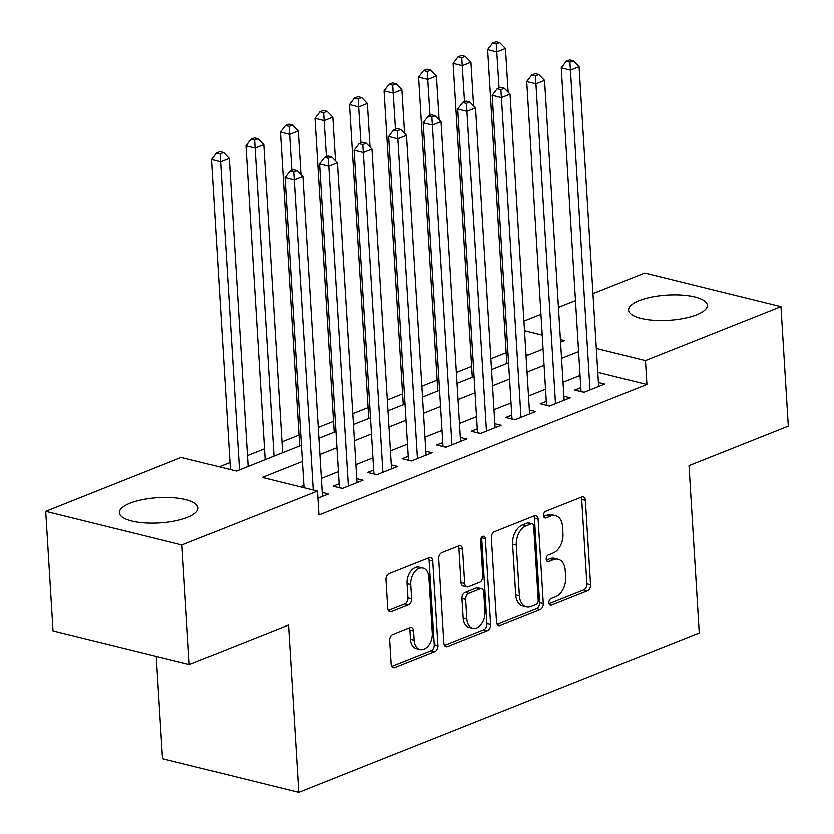<?xml version="1.0" encoding="UTF-8"?>
<svg xmlns="http://www.w3.org/2000/svg" width="834" height="834" viewBox="0 0 834 834"><rect width="100%" height="100%" fill="white"/><g stroke="black" fill="none" stroke-linecap="round" stroke-linejoin="round"><path stroke-width="1.25" d="M548.876 602.826A3.472 2.294 103.9 0 0 550.419 605.255A3.472 2.294 103.9 0 0 551.451 605.161L587.459 590.837A4.962 3.284 103.9 0 0 590.555 584.79L585.395 500.337A4.962 3.284 103.9 0 0 583.195 496.866A4.962 3.284 103.9 0 0 581.715 496.991L545.707 511.315A3.472 2.294 103.9 0 0 543.539 515.548A3.472 2.294 103.9 0 0 545.082 517.977A3.472 2.294 103.9 0 0 546.114 517.883L550.774 516.027A15.877 10.498 103.9 0 1 555.496 515.631A15.877 10.498 103.9 0 1 562.533 526.734L562.96 533.77A15.877 10.498 103.9 0 1 553.036 553.098L548.376 554.954A3.472 2.294 103.9 0 0 546.207 559.187A3.472 2.294 103.9 0 0 547.75 561.616A3.472 2.294 103.9 0 0 548.782 561.522L553.442 559.666A15.877 10.498 103.9 0 1 558.165 559.27A15.877 10.498 103.9 0 1 565.202 570.373L565.629 577.409A15.877 10.498 103.9 0 1 555.705 596.737L551.045 598.593A3.472 2.294 103.9 0 0 548.876 602.826M130 503.225A39.438 12.646 176.5 0 1 172.836 497.71A39.438 12.646 176.5 0 1 198.085 507.906A39.438 12.646 176.5 0 1 187.442 517.393A39.438 12.646 176.5 0 1 144.605 522.908A39.438 12.646 176.5 0 1 119.356 512.712A39.438 12.646 176.5 0 1 130 503.225M639.251 300.594A39.438 12.646 176.5 0 1 682.087 295.08A39.438 12.646 176.5 0 1 707.336 305.275A39.438 12.646 176.5 0 1 696.692 314.762A39.438 12.646 176.5 0 1 653.846 320.277A39.438 12.646 176.5 0 1 628.607 310.092A39.438 12.646 176.5 0 1 639.251 300.594M392.772 634.413A4.962 3.284 103.9 0 0 389.676 640.449L391.125 664.145A4.962 3.284 103.9 0 0 393.325 667.617A4.962 3.284 103.9 0 0 394.795 667.492L434.785 651.583A4.962 3.284 103.9 0 0 437.892 645.537L432.721 561.084A4.962 3.284 103.9 0 0 430.521 557.612A4.962 3.284 103.9 0 0 429.051 557.737L389.061 573.646A4.962 3.284 103.9 0 0 385.954 579.693L387.706 608.309A4.962 3.284 103.9 0 0 389.905 611.781A4.962 3.284 103.9 0 0 391.386 611.656L408.493 604.848A4.962 3.284 103.9 0 0 411.6 598.802L410.735 584.613A13.271 8.778 103.9 0 1 422.974 568.11A13.271 8.778 103.9 0 1 428.864 577.399L432.262 632.996A13.271 8.778 103.9 0 1 420.013 649.498A13.271 8.778 103.9 0 1 414.133 640.21L413.56 630.942A4.962 3.284 103.9 0 0 411.36 627.481A4.962 3.284 103.9 0 0 409.89 627.606L392.772 634.413M592.974 293.61L644.734 273.01L780.978 306.631L788.286 426.132L689.02 465.633L699.257 632.943L298.76 792.3L288.533 624.989L189.266 664.479L181.958 544.977L45.714 511.357L181.228 457.439L236.46 471.064L301.408 445.22M780.978 306.631L645.464 360.549L596.32 348.424M302.408 461.442L262.241 477.423L317.473 491.059L318.932 514.953L646.923 384.453L645.464 360.549M317.473 491.059L181.958 544.977M496.522 622.216A4.962 3.284 103.9 0 0 498.722 625.688A4.962 3.284 103.9 0 0 500.192 625.552L540.182 609.644A4.962 3.284 103.9 0 0 543.288 603.607L538.118 519.144A4.962 3.284 103.9 0 0 535.918 515.673A4.962 3.284 103.9 0 0 534.438 515.798L494.458 531.717A4.962 3.284 103.9 0 0 491.351 537.753L496.522 622.216M487.483 630.608L447.493 646.527A4.962 3.284 103.9 0 1 446.023 646.652A4.962 3.284 103.9 0 1 443.824 643.181L438.653 558.717A4.962 3.284 103.9 0 1 441.759 552.681L458.867 545.874A4.962 3.284 103.9 0 1 460.347 545.749A4.962 3.284 103.9 0 1 462.547 549.21L464.642 583.466A4.962 3.284 103.9 0 0 466.842 586.938A4.962 3.284 103.9 0 0 468.312 586.813L479.665 582.299A4.962 3.284 103.9 0 0 482.771 576.252L480.592 540.588A3.472 2.294 103.9 0 1 483.793 536.272A3.472 2.294 103.9 0 1 485.336 538.701L490.59 624.572A4.962 3.284 103.9 0 1 487.483 630.608L483.803 629.701L444.428 645.37M580.808 387.612L574.772 390.02L583.977 392.293L604.692 384.047L598.405 382.493M546.291 401.352L540.244 403.75L549.45 406.022L570.164 397.787L563.878 396.233M511.763 415.092L505.717 417.49L514.922 419.763L535.636 411.516L529.361 409.974M477.236 428.822L471.2 431.23L480.405 433.503L501.119 425.257L494.833 423.703M442.708 442.562L436.672 444.97L445.877 447.243L466.592 438.997L460.305 437.443M408.191 456.302L402.144 458.7L411.35 460.973L432.064 452.737L425.778 451.184M373.663 470.042L367.617 472.44L376.822 474.713L397.537 466.467L391.25 464.924M339.136 483.772L333.089 486.18L342.294 488.453L363.009 480.207L356.733 478.653M646.923 384.453L597.79 372.329M580.068 375.446L563.023 382.233M545.54 389.186L528.495 395.962M511.013 402.926L493.978 409.702M476.495 416.656L459.451 423.443M441.968 430.396L424.923 437.183M407.44 444.136L390.395 450.913M372.913 457.876L355.878 464.653M338.396 471.606L321.351 478.393M303.868 485.346L300.219 486.795M322.205 492.394L328.492 493.947L317.91 498.159M506.144 352.646L490.861 358.724M471.617 366.376L456.334 372.464M437.089 380.116L421.806 386.194M402.561 393.856L387.278 399.934M368.034 407.597L352.751 413.674M333.517 421.326L318.234 427.415M298.989 435.067L281.944 441.853M264.461 448.807L247.417 455.583M229.934 462.547L219.206 466.811M527.932 355.096L525.973 354.606M156.26 656.337L162.515 758.69L298.76 792.3M189.266 664.479L53.022 630.869L45.714 511.357M523.919 321.08L540.964 314.303M558.446 307.35L575.491 300.563M560.573 342.107L564.451 340.564L560.417 339.563M542.236 335.08L524.513 330.702M318.89 438.267L335.935 431.491M353.418 424.527L370.463 417.751M387.946 410.797L404.99 404.01M422.473 397.057L439.518 390.27M457.001 383.317L474.035 376.541M491.518 369.577L508.563 362.8M526.046 355.847L543.09 349.06M578.608 351.541L561.563 358.328M544.081 365.282L527.036 372.068M509.553 379.022L492.508 385.798M475.026 392.762L457.991 399.538M440.508 406.492L423.463 413.278M405.981 420.232L388.936 427.018M371.453 433.972L354.408 440.748M336.926 447.712L319.891 454.488M558.165 559.27L554.485 558.353A15.877 10.498 103.9 0 0 549.762 558.759L553.442 559.666M546.374 560.104L549.762 558.759M555.496 515.631L551.816 514.724A15.877 10.498 103.9 0 0 547.094 515.12L550.774 516.027M543.705 516.475L547.094 515.12M549.043 603.743L583.779 589.93A4.962 3.284 103.9 0 0 586.875 583.883L581.715 499.43A4.962 3.284 103.9 0 0 581.1 497.231M497.127 624.405L536.502 608.737A4.962 3.284 103.9 0 0 539.598 602.701L534.438 518.237A4.962 3.284 103.9 0 0 533.823 516.048M536.053 604.556A3.472 2.294 103.9 0 0 538.222 600.334L533.687 526.191A3.472 2.294 103.9 0 0 532.144 523.762A3.472 2.294 103.9 0 0 531.112 523.856L526.202 525.806A15.877 10.498 103.9 0 0 516.277 545.134L519.374 595.81A15.877 10.498 103.9 0 0 526.421 606.923A15.877 10.498 103.9 0 0 531.143 606.516L536.053 604.556M532.144 523.762L528.464 522.855A3.472 2.294 103.9 0 0 527.432 522.949L531.112 523.856M526.421 606.923L522.73 606.005A15.877 10.498 103.9 0 1 515.693 594.903L512.597 544.227A15.877 10.498 103.9 0 1 522.522 524.899L527.432 522.949M466.842 586.938L463.162 586.031A4.962 3.284 103.9 0 1 460.962 582.559L458.867 548.303A4.962 3.284 103.9 0 0 458.252 546.114M483.803 629.701A4.962 3.284 103.9 0 0 486.9 623.665L481.656 537.794A3.472 2.294 103.9 0 0 481.593 537.294M466.811 619.016A13.271 8.778 103.9 0 0 472.701 628.294A13.271 8.778 103.9 0 0 484.95 611.802L483.751 592.203A4.962 3.284 103.9 0 0 481.552 588.741A4.962 3.284 103.9 0 0 480.071 588.867L468.718 593.381A4.962 3.284 103.9 0 0 465.612 599.417L466.811 619.016L463.131 618.098A13.271 8.778 103.9 0 0 469.021 627.387L472.701 628.294M481.552 588.741L477.861 587.824A4.962 3.284 103.9 0 0 476.391 587.96L480.071 588.867M463.131 618.098L461.932 598.51A4.962 3.284 103.9 0 1 465.038 592.474L476.391 587.96M420.013 649.498L416.333 648.591A13.271 8.778 103.9 0 1 410.453 639.303L409.88 630.035A4.962 3.284 103.9 0 0 409.275 627.846M422.974 568.11L419.293 567.203A13.271 8.778 103.9 0 0 407.044 583.706L410.735 584.613M388.321 610.498L404.813 603.941A4.962 3.284 103.9 0 0 407.92 597.895L407.044 583.706M391.73 666.335L431.105 650.676A4.962 3.284 103.9 0 0 434.212 644.63L429.041 560.177A4.962 3.284 103.9 0 0 428.426 557.988M508.114 92.147L505.446 48.476L496.814 51.906L487.609 49.633L506.801 363.499M496.261 43.983L499.712 42.607L496.032 41.7L492.581 43.076L496.261 43.983L499.024 87.987M499.712 42.607L505.446 48.476M487.609 49.633L492.581 43.076M590.013 389.885L570.456 70.077L579.088 66.647L598.645 386.444M581.048 391.563A5.056 3.346 103.9 0 0 581.048 391.438L561.251 67.804L570.456 70.077L569.903 62.154L573.354 60.778L569.674 59.871L566.223 61.247L569.903 62.154M566.223 61.247L561.251 67.804M579.088 66.647L573.354 60.778M473.587 105.887L470.918 62.216L462.286 65.646L453.081 63.374L472.284 377.239M461.734 57.723L465.184 56.347L461.504 55.44L458.054 56.816L461.734 57.723L464.496 101.717M465.184 56.347L470.918 62.216M453.081 63.374L458.054 56.816M439.07 119.627L436.391 75.946L427.759 79.386L418.553 77.114L437.756 390.979M427.206 71.453L430.667 70.087L426.977 69.17L423.526 70.546L427.206 71.453L429.969 115.457M430.667 70.087L436.391 75.946M418.553 77.114L423.526 70.546M404.542 133.367L401.873 89.686L393.241 93.116L384.036 90.854L403.229 404.709M392.689 85.193L396.14 83.817L392.46 82.91L388.998 84.286L392.689 85.193L395.441 129.197M396.14 83.817L401.873 89.686M384.036 90.854L388.998 84.286M370.015 147.097L367.346 103.426L358.714 106.856L349.509 104.584L368.701 418.449M358.161 98.933L361.612 97.557L357.932 96.65L354.481 98.026L358.161 98.933L360.913 142.937M361.612 97.557L367.346 103.426M349.509 104.584L354.481 98.026M555.496 403.625L535.928 83.817L544.56 80.377L564.128 400.184M546.531 405.303A5.056 3.346 103.9 0 0 546.52 405.178L526.723 81.544L535.928 83.817L535.376 75.894L538.837 74.518L535.147 73.611L531.696 74.977L535.376 75.894M531.696 74.977L526.723 81.544M544.56 80.377L538.837 74.518M520.969 417.354L501.411 97.557L510.043 94.117L529.6 413.925M512.003 419.043A5.056 3.346 103.9 0 0 511.993 418.908L492.206 95.285L501.411 97.557L500.859 89.624L504.309 88.258L500.629 87.341L497.168 88.717L500.859 89.624M497.168 88.717L492.206 95.285M510.043 94.117L504.309 88.258M486.441 431.095L466.884 111.287L475.516 107.857L495.073 427.665M477.475 432.783A5.056 3.346 103.9 0 0 477.475 432.648L457.678 109.014L466.884 111.287L466.331 103.364L469.782 101.988L466.102 101.081L462.651 102.457L466.331 103.364M462.651 102.457L457.678 109.014M475.516 107.857L469.782 101.988M451.913 444.835L432.356 125.027L440.988 121.597L460.545 441.394M442.948 446.513A5.056 3.346 103.9 0 0 442.948 446.388L423.151 122.754L432.356 125.027L431.803 117.104L435.254 115.728L431.574 114.821L428.123 116.197L431.803 117.104M428.123 116.197L423.151 122.754M440.988 121.597L435.254 115.728M335.487 160.837L332.818 117.167L324.186 120.596L314.981 118.324L334.173 432.189M323.634 112.673L327.084 111.297L323.404 110.39L319.954 111.766L323.634 112.673L326.396 156.667M327.084 111.297L332.818 117.167M314.981 118.324L319.954 111.766M417.396 458.575L397.828 138.767L406.46 135.327L426.018 455.135M408.431 460.253A5.056 3.346 103.9 0 0 408.42 460.128L388.623 136.495L397.828 138.767L397.276 130.844L400.727 129.468L397.047 128.561L393.596 129.927L397.276 130.844M393.596 129.927L388.623 136.495M406.46 135.327L400.727 129.468M300.959 174.577L298.291 130.896L289.659 134.337L280.453 132.064L299.656 445.929M289.106 126.403L292.557 125.037L288.877 124.12L285.426 125.496L289.106 126.403L291.869 170.407M292.557 125.037L298.291 130.896M280.453 132.064L285.426 125.496M382.869 472.305L363.301 152.507L371.933 149.067L391.5 468.875M373.903 473.993A5.056 3.346 103.9 0 0 373.893 473.858L354.096 150.235L363.301 152.507L362.748 144.574L366.209 143.208L362.519 142.291L359.068 143.667L362.748 144.574M359.068 143.667L354.096 150.235M371.933 149.067L366.209 143.208M282.611 452.706L263.763 144.636L255.131 148.066L245.926 145.804L265.129 459.659M254.578 140.143L258.04 138.767L254.349 137.86L250.898 139.236L254.578 140.143L273.979 456.135M258.04 138.767L263.763 144.636M245.926 145.804L250.898 139.236M348.341 486.045L328.784 166.237L337.416 162.807L356.973 482.615M339.375 487.734A5.056 3.346 103.9 0 0 339.365 487.598L319.578 163.964L328.784 166.237L328.231 158.314L331.682 156.938L328.002 156.031L324.541 157.407L328.231 158.314M324.541 157.407L319.578 163.964M337.416 162.807L331.682 156.938M248.084 466.446L229.246 158.377L220.614 161.806L211.409 159.534L230.372 469.563M220.061 153.883L223.512 152.507L219.832 151.6L216.371 152.976L220.061 153.883L239.452 469.876M223.512 152.507L229.246 158.377M211.409 159.534L216.371 152.976M313.219 490.006L294.256 179.977L302.888 176.547L322.445 496.345M304.014 487.734L285.051 177.705L294.256 179.977L293.704 172.054L297.154 170.678L293.474 169.771L290.023 171.147L293.704 172.054M290.023 171.147L285.051 177.705M302.888 176.547L297.154 170.678M549.543 604.692L551.451 605.161M544.206 517.414L546.114 517.883M546.875 561.053L548.782 561.522M581.715 499.43L585.395 500.337M586.875 583.883L590.555 584.79M583.779 589.93L587.459 590.837M534.438 518.237L538.118 519.144M539.598 602.701L543.288 603.607M536.502 608.737L540.182 609.644M497.471 624.885L500.192 625.552M522.522 524.899L526.202 525.806M512.597 544.227L516.277 545.134M515.693 594.903L519.374 595.81M444.772 645.85L447.493 646.527M458.867 548.303L462.547 549.21M460.962 582.559L464.642 583.466M481.656 537.794L485.336 538.701M486.9 623.665L490.59 624.572M465.038 592.474L468.718 593.381M461.932 598.51L465.612 599.417M409.88 630.035L413.56 630.942M410.453 639.303L414.133 640.21M407.92 597.895L411.6 598.802M404.813 603.941L408.493 604.848M388.665 610.988L391.386 611.656M429.041 560.177L432.721 561.084M434.212 644.63L437.892 645.537M431.105 650.676L434.785 651.583M392.074 666.825L394.795 667.492M584.175 392.209L581.048 391.438M549.648 405.949L546.52 405.178M515.12 419.679L511.993 418.908M480.603 433.419L477.475 432.648M446.075 447.16L442.948 446.388M411.548 460.9L408.42 460.128M377.02 474.629L373.893 473.858M342.493 488.37L339.365 487.598"/></g></svg>
